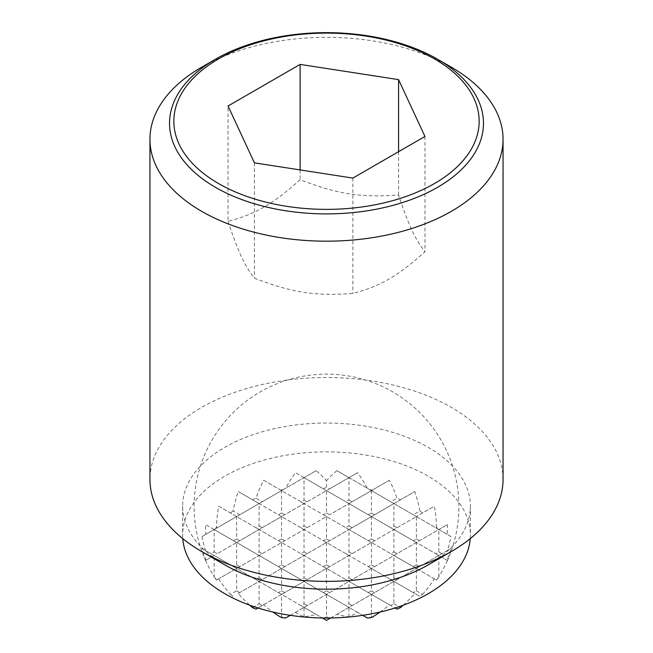 <?xml version="1.0" encoding="UTF-8"?>
<svg xmlns="http://www.w3.org/2000/svg" width="653" height="653" viewBox="0 0 653 653"><rect width="100%" height="100%" fill="white"/><g stroke="black" fill="none" stroke-linecap="round" stroke-linejoin="round"><path stroke-width="0.49" stroke-dasharray="3.27 2.45" d="M238.206 593.487L348.971 529.542L238.206 593.487A128.698 105.076 60 0 0 249.781 605.217M258.008 608L263.583 604.784A132.126 107.876 60 0 0 272.954 612.049M290.25 615.33L295.434 612.343A131.686 107.525 60 0 0 304.029 616.889A127.343 103.974 -60 0 0 316.117 614.359L322.394 617.983M330.606 617.983L336.883 614.359A127.343 103.974 60 0 0 348.971 616.889A131.686 107.525 -60 0 0 357.566 612.343L362.75 615.33M380.046 612.049A132.126 107.876 -60 0 0 389.417 604.784L394.992 608M403.219 605.217A128.698 105.076 -60 0 0 414.794 593.487L419.879 596.426L413.259 592.606L416.377 590.802L416.377 568.461L435.731 579.627L437.616 578.542A119.164 68.802 180 0 1 436.539 580.093L435.731 579.627M416.377 590.802L422.581 594.377A119.164 68.802 180 0 1 419.879 596.426M422.581 594.377A121.074 98.856 -60 0 0 434.359 578.836L436.539 580.093M437.616 578.542A127.343 103.974 60 0 0 438.849 576.623A108.374 88.482 -60 0 0 447.109 561.188A108.374 88.482 -60 0 0 447.444 560.445L447.085 560.241A127.343 103.974 60 0 0 450.937 548.504L447.476 550.503A88.433 72.205 -60 0 0 450.937 536.513L447.085 534.293A131.686 107.525 60 0 0 447.444 524.579L438.849 529.542L435.731 527.738L436.539 527.273A119.164 68.802 180 0 1 437.616 528.824M436.539 527.273A132.126 107.876 60 0 0 434.359 506.181L416.377 516.564L434.359 506.181M419.879 510.94A128.698 105.076 60 0 0 414.794 491.529L393.914 503.594L413.259 514.76L419.879 510.94A119.164 68.802 180 0 1 422.581 512.989M316.117 470.666L304.029 477.645L316.117 470.666A88.433 72.205 60 0 1 326.5 480.665L326.5 487.016L329.618 488.819L326.5 490.615L357.566 472.682L329.618 488.819M202.063 536.513A88.433 72.205 60 0 0 205.524 550.503L211.025 553.679L214.151 551.883L214.151 529.542L202.063 536.513L214.151 529.542L233.496 540.708L236.623 538.905L236.623 516.564L214.151 529.542L236.623 516.564L255.968 527.738L259.086 525.934L259.086 503.594L278.439 514.76L281.557 512.964L281.557 490.615L236.623 516.564L281.557 490.615L300.911 501.79L304.029 499.986L304.029 477.645L281.557 490.615L304.029 477.645L323.382 488.819L326.5 487.016M205.556 560.445A108.374 88.482 60 0 0 205.891 561.188A108.374 88.482 60 0 0 214.151 576.623L214.151 555.483L205.556 560.445L214.151 555.483L233.496 566.657L236.623 564.853L236.623 542.512L217.269 553.679L236.623 542.512L255.968 553.679L259.086 551.883L259.086 529.542L278.439 540.708L281.557 538.905L281.557 516.564L236.623 542.512L281.557 516.564L300.911 527.738L304.029 525.934L304.029 503.594L281.557 516.564L304.029 503.594L323.382 514.76L326.5 512.964L326.5 490.615L304.029 503.594L326.5 490.615L345.853 501.79L348.971 499.986L348.971 477.645L367.272 488.215A108.374 88.482 60 0 0 357.566 472.682M389.417 480.241L371.443 490.615L389.417 480.241A121.074 98.856 60 0 1 396.991 498.206A119.164 68.802 180 0 1 400.534 499.774M218.641 578.836A121.074 98.856 60 0 0 230.419 594.377L236.623 590.802L236.623 568.461L216.461 580.093L236.623 568.461L255.968 579.627L259.086 577.823L259.086 555.483L236.623 568.461L259.086 555.483L278.439 566.657L281.557 564.853L281.557 542.512L259.086 555.483L281.557 542.512L300.911 553.679L304.029 551.883L304.029 529.542L323.382 540.708L326.5 538.905L326.5 516.564L281.557 542.512L326.5 516.564L345.853 527.738L348.971 525.934L348.971 503.594L329.618 514.76L348.971 503.594L368.316 514.76L371.443 512.964L371.443 490.615L348.971 503.594L371.443 490.615L390.788 501.79L396.991 498.206M252.466 607.592L259.086 603.772L259.086 581.431L278.439 592.606L281.557 590.802L281.557 568.461L300.911 579.627L304.029 577.823L304.029 555.483L323.382 566.657L326.5 564.853L326.5 542.512L345.853 553.679L348.971 551.883L348.971 529.542L368.316 540.708L371.443 538.905L371.443 516.564L348.971 529.542L371.443 516.564L390.788 527.738L393.914 525.934L393.914 503.594L371.443 516.564L414.794 491.529M263.583 604.784L281.557 594.401L300.911 605.576L304.029 603.772L304.029 581.431L281.557 594.401L304.029 581.431L323.382 592.606L326.5 590.802L326.5 568.461L304.029 581.431L326.5 568.461L345.853 579.627L348.971 577.823L348.971 555.483L326.5 568.461L348.971 555.483L368.316 566.657L371.443 564.853L371.443 542.512L348.971 555.483L371.443 542.512L390.788 553.679L393.914 551.883L393.914 529.542L413.259 540.708L416.377 538.905L416.377 516.564L371.443 542.512L416.377 516.564L435.731 527.738M336.883 614.359L438.849 555.483L447.085 560.241M438.849 576.623L438.849 555.483L450.937 548.504M369.557 617.836L371.443 616.75L371.443 594.401L390.788 605.576L393.914 603.772L393.914 581.431L413.259 592.606M348.971 616.889L348.971 607.38L367.272 617.942M447.476 550.503L326.5 620.35L323.382 618.546L326.5 616.75L326.5 594.401L345.853 605.576L348.971 603.772L348.971 581.431L368.316 592.606L371.443 590.802L371.443 568.461L390.788 579.627L393.914 577.823L393.914 555.483L413.259 566.657L416.377 564.853L416.377 542.512L435.731 553.679L438.849 551.883L438.849 529.542L447.085 534.293M280.757 617.216L281.557 616.75L281.557 594.401L256.009 609.151M295.434 612.343L447.444 524.579M304.029 616.889L304.029 607.38L323.382 618.546M450.937 536.513L438.849 529.542L285.728 617.942M281.557 616.75L283.443 617.836M259.086 603.772L262.212 605.576M236.623 590.802L239.741 592.606M233.121 596.426A119.164 68.802 180 0 1 230.419 594.377M316.117 614.359L211.025 553.679M214.151 576.623A127.343 103.974 -60 0 0 215.384 578.542L217.269 579.627M304.029 607.38L300.911 605.576M281.557 594.401L278.439 592.606M259.086 581.431L255.968 579.627M236.623 568.461L233.496 566.657M214.151 555.483L202.063 548.504A127.343 103.974 -60 0 0 205.915 560.241M205.524 550.503L202.063 548.504M304.029 603.772L307.147 605.576M326.5 616.75L329.618 618.546M281.557 590.802L284.684 592.606M259.086 577.823L262.212 579.627M236.623 564.853L239.741 566.657M214.151 551.883L217.269 553.679M357.566 612.343L205.556 524.579A131.686 107.525 -60 0 0 205.915 534.293M326.5 594.401L323.382 592.606M348.971 607.38L345.853 605.576M304.029 581.431L300.911 579.627M281.557 568.461L278.439 566.657M259.086 555.483L255.968 553.679M236.623 542.512L233.496 540.708M214.151 529.542L205.556 524.579M371.443 616.75L372.243 617.216M326.5 590.802L329.618 592.606M348.971 603.772L352.089 605.576M304.029 577.823L307.147 579.627M281.557 564.853L284.684 566.657M259.086 551.883L262.212 553.679M236.623 538.905L239.741 540.708M389.417 604.784L218.641 506.181A132.126 107.876 -60 0 0 216.461 527.273L217.269 527.738M396.991 609.151L390.788 605.576M348.971 581.431L345.853 579.627M371.443 594.401L368.316 592.606M326.5 568.461L323.382 566.657M304.029 555.483L300.911 553.679M281.557 542.512L278.439 540.708M259.086 529.542L255.968 527.738M236.623 516.564L218.641 506.181M348.971 577.823L352.089 579.627M371.443 590.802L374.561 592.606M326.5 564.853L329.618 566.657M393.914 603.772L400.534 607.592M304.029 551.883L307.147 553.679M281.557 538.905L284.684 540.708M259.086 525.934L262.212 527.738M414.794 593.487L238.206 491.529A128.698 105.076 -60 0 0 233.121 510.94L239.741 514.76M371.443 568.461L368.316 566.657M393.914 581.431L390.788 579.627M348.971 555.483L345.853 553.679M326.5 542.512L323.382 540.708M304.029 529.542L300.911 527.738M281.557 516.564L278.439 514.76M259.086 503.594L238.206 491.529M371.443 564.853L374.561 566.657M393.914 577.823L397.032 579.627M348.971 551.883L352.089 553.679M326.5 538.905L329.618 540.708M304.029 525.934L307.147 527.738M281.557 512.964L284.684 514.76M434.359 578.836L263.583 480.241A121.074 98.856 -60 0 0 256.009 498.206L262.212 501.79M438.849 529.542L413.259 514.76M416.377 516.564L390.788 501.79M393.914 503.594L369.557 489.53A119.164 68.802 180 0 1 372.243 490.15M393.914 555.483L390.788 553.679M416.377 568.461L413.259 566.657M371.443 542.512L368.316 540.708M348.971 529.542L345.853 527.738M326.5 516.564L323.382 514.76M304.029 503.594L300.911 501.79M281.557 490.615L263.583 480.241M393.914 551.883L397.032 553.679M371.443 538.905L374.561 540.708M416.377 564.853L419.504 566.657M348.971 525.934L352.089 527.738M326.5 512.964L329.618 514.76M304.029 499.986L307.147 501.79M447.444 560.445L295.434 472.682A108.374 88.482 -60 0 0 285.728 488.215M438.849 555.483L435.731 553.679M416.377 542.512L413.259 540.708M393.914 529.542L390.788 527.738M371.443 516.564L368.316 514.76M348.971 503.594L345.853 501.79M326.5 490.615L323.382 488.819M304.029 477.645L295.434 472.682M416.377 538.905L419.504 540.708M438.849 551.883L441.975 553.679M393.914 525.934L397.032 527.738M371.443 512.964L374.561 514.76M348.971 499.986L352.089 501.79M371.443 490.615L336.883 470.666A88.433 72.205 -60 0 0 326.5 480.665M369.557 489.53L367.272 488.215M348.971 477.645L336.883 470.666M280.757 490.15A119.164 68.802 180 0 1 283.443 489.53M252.466 499.774A119.164 68.802 180 0 1 256.009 498.206M230.419 512.989A119.164 68.802 180 0 1 233.121 510.94M215.384 528.824A119.164 68.802 180 0 1 216.461 527.273M216.461 580.093A119.164 68.802 180 0 1 215.384 578.542M228.044 221.343C238.133 251.748 244.336 265.118 254.425 278.178C292.071 292.683 315.236 296.258 352.881 293.409C380.438 286.177 397.391 276.382 424.956 251.805C414.867 238.737 408.664 225.367 398.575 194.961C360.929 197.81 337.764 194.227 300.119 179.73C272.562 204.316 255.609 214.102 228.044 221.343L228.044 106.006M451.337 67.186A176.547 101.925 0 0 0 201.663 67.186M503.047 479.449A176.547 101.925 0 0 0 451.337 407.374A176.547 101.925 0 0 0 258.939 385.278A176.547 101.925 0 0 0 149.953 479.449M428.246 564.853A143.88 83.07 0 0 0 470.38 506.116A143.88 83.07 0 0 0 428.237 447.378A143.88 83.07 0 0 0 271.436 429.364A143.88 83.07 0 0 0 182.62 506.116A143.88 83.07 0 0 0 224.754 564.853M470.242 538.627A143.88 83.07 0 0 0 470.38 534.946A143.88 83.07 0 0 0 428.237 476.2A143.88 83.07 0 0 0 271.436 458.194A143.88 83.07 0 0 0 182.62 534.946A143.88 83.07 0 0 0 182.758 538.627M254.425 162.85L254.425 278.178M300.119 169.919L300.119 179.73M398.575 151.7L398.575 194.961M352.881 178.081L352.881 293.409M424.956 136.469L424.956 251.805M447.109 561.188A132.404 132.404 0 0 0 237.586 408.443A132.404 132.404 0 0 0 205.891 561.188M182.62 506.116L182.62 534.946M470.38 506.116L470.38 534.946"/><path stroke-width="0.98" d="M249.781 605.217A128.698 105.076 60 0 0 252.466 607.592A119.164 68.802 180 0 0 256.009 609.151L258.008 608M272.954 612.049A132.126 107.876 60 0 0 280.757 617.216A119.164 68.802 180 0 0 283.443 617.836A127.343 103.974 -60 0 0 285.728 617.942L290.25 615.33M322.394 617.983L326.5 620.35L330.606 617.983M362.75 615.33L367.272 617.942A127.343 103.974 60 0 0 369.557 617.836A119.164 68.802 180 0 0 372.243 617.216A132.126 107.876 -60 0 0 380.046 612.049M394.992 608L396.991 609.151A119.164 68.802 180 0 0 400.534 607.592A128.698 105.076 -60 0 0 403.219 605.217M451.337 67.186L437.494 59.194A156.965 90.62 180 0 1 437.494 187.354A156.965 90.62 180 0 1 215.506 187.354A156.965 90.62 180 0 1 215.506 59.194L215.506 59.194A156.965 90.62 180 0 1 437.494 59.194L451.337 67.186A176.547 101.925 0 0 1 503.047 139.26L503.047 479.449A176.547 101.925 0 0 1 451.337 551.516A176.547 101.925 0 0 1 201.663 551.516L224.754 564.853A143.88 83.07 0 0 0 224.763 564.853A143.88 83.07 0 0 0 428.246 564.853L451.337 551.516M215.506 59.194L201.663 67.186A176.547 101.925 0 0 0 149.953 139.26A176.547 101.925 0 0 0 201.663 211.327A176.547 101.925 0 0 0 394.061 233.423A176.547 101.925 0 0 0 503.047 139.26M149.953 139.26L149.953 479.449A176.547 101.925 0 0 0 201.663 551.516L224.754 564.853M182.758 538.627A143.88 83.07 0 0 0 224.763 593.683A143.88 83.07 0 0 0 378.601 612.375A143.88 83.07 0 0 0 470.242 538.627M434.441 183.558A152.655 88.131 0 0 0 434.441 58.917A152.655 88.131 0 0 0 218.559 58.917A152.655 88.131 0 0 0 218.559 183.558A152.655 88.131 0 0 0 434.441 183.558M300.119 64.394L398.575 79.625L424.956 136.469L352.881 178.081L254.425 162.85L228.044 106.006L300.119 64.394L300.119 169.919M398.575 79.625L398.575 151.7"/></g></svg>
